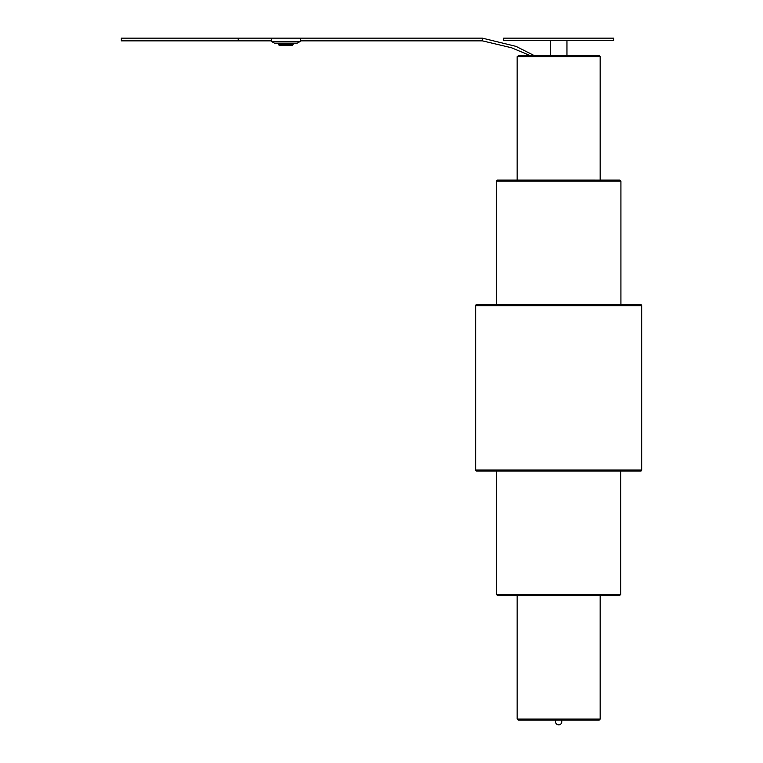 <?xml version="1.0" encoding="UTF-8"?>
<svg xmlns="http://www.w3.org/2000/svg" width="763" height="763" viewBox="0 0 763 763"><rect width="100%" height="100%" fill="white"/><g stroke="black" fill="none" stroke-linecap="round" stroke-linejoin="round"><path stroke-width="1.14" d="M599.127 720.129L518.191 720.129L517.152 719.089L600.166 719.089L599.127 720.129L519.117 720.129M641.673 470.046L641.673 305.667A1.04 1.04 0 0 0 640.634 304.628L476.684 304.628A1.04 1.04 0 0 0 475.645 305.667L475.645 470.046A1.04 1.04 0 0 0 476.684 471.076L640.634 471.076A1.04 1.04 0 0 0 641.673 470.046L475.645 470.046M503.666 38.15L613.662 38.15L613.662 40.639L503.656 40.639L503.666 38.15M566.957 55.585L566.957 40.639M550.361 55.585L550.361 40.639M278.571 43.129L278.571 44.378A0.83 0.83 0 0 0 279.401 45.208L292.267 45.208A0.83 0.83 0 0 0 293.097 44.378L293.097 43.129M271.313 41.421L300.364 41.421L297.208 43.129L274.47 43.129L271.313 41.421L271.313 38.15L121.327 38.15L121.327 40.849L271.313 40.849M300.364 41.421L300.364 40.849M271.313 38.15L300.326 38.15L300.326 40.849L482.388 40.849L511.525 47.764L530.142 55.585M300.326 38.15L482.388 38.15L482.388 40.849M534.243 55.585L516.036 46.381L482.388 38.15M620.71 471.076L620.71 594.568L496.608 594.568L497.638 595.607L619.518 595.588M641.673 305.667L475.645 305.667M496.398 181.146L497.438 180.106L517.152 180.106L517.152 56.624L600.166 56.624L600.166 180.106L619.88 180.106L620.92 181.146L496.398 181.146L496.398 304.628M278.571 44.378L293.097 44.378M238.218 38.15L238.218 40.849M517.152 595.607L517.152 719.089M600.166 595.607L600.166 719.089M496.608 471.076L496.608 594.568M620.71 594.568L619.365 595.607M623.075 471.076L640.634 471.076M619.67 180.125L497.438 180.106M620.92 181.146L620.92 304.628M518.773 55.766L517.152 56.624M600.166 56.624L599.127 55.585L518.191 55.585M555.998 720.129A3.109 3.109 0 0 0 558.659 724.85A3.109 3.109 0 0 0 561.33 720.129"/></g></svg>
